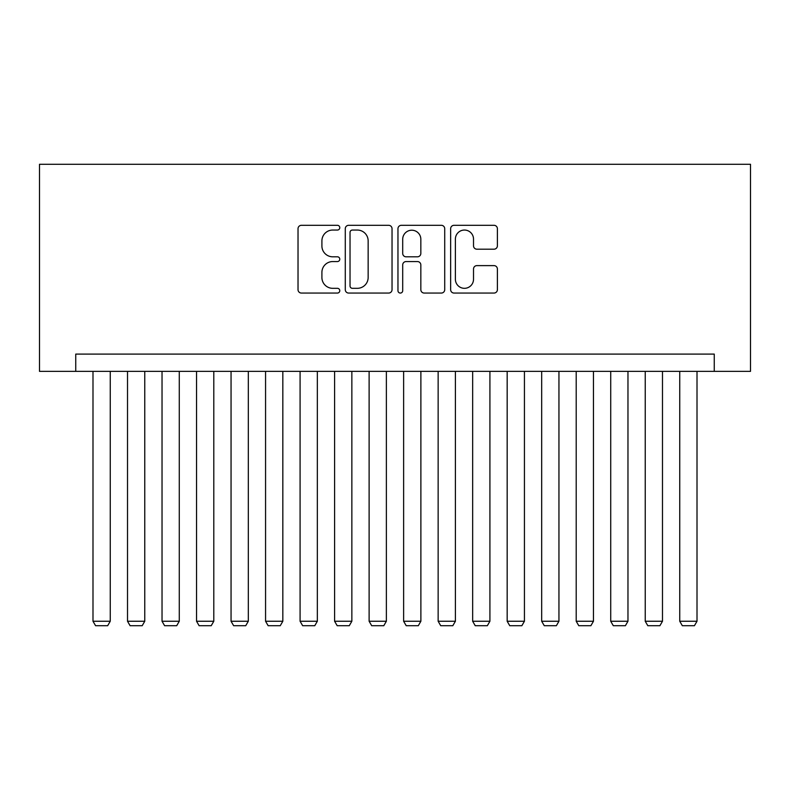 <?xml version="1.0" encoding="UTF-8"?>
<svg xmlns="http://www.w3.org/2000/svg" width="790" height="790" viewBox="0 0 790 790"><rect width="100%" height="100%" fill="white"/><g stroke="black" fill="none" stroke-linecap="round" stroke-linejoin="round"><path stroke-width="1.19" d="M339.779 227.678A2.37 2.37 0 0 0 337.409 225.308L301.415 225.308A3.387 3.387 0 0 0 298.028 228.695L298.028 289.673A3.387 3.387 0 0 0 301.415 293.06L337.409 293.06A2.37 2.37 0 0 0 339.779 290.69A2.37 2.37 0 0 0 337.409 288.32L332.748 288.32A10.843 10.843 0 0 1 321.905 277.478L321.905 272.402A10.843 10.843 0 0 1 332.748 261.559L337.409 261.559A2.37 2.37 0 0 0 339.779 259.189A2.37 2.37 0 0 0 337.409 256.809L332.748 256.809A10.843 10.843 0 0 1 321.905 245.976L321.905 240.891A10.843 10.843 0 0 1 332.748 230.048L337.409 230.048A2.37 2.37 0 0 0 339.779 227.678M494.007 249.196A3.387 3.387 0 0 0 497.394 245.799L497.394 228.695A3.387 3.387 0 0 0 494.007 225.308L454.033 225.308A3.387 3.387 0 0 0 450.646 228.695L450.646 289.673A3.387 3.387 0 0 0 454.033 293.06L494.007 293.06A3.387 3.387 0 0 0 497.394 289.673L497.394 269.015A3.387 3.387 0 0 0 494.007 265.618L476.903 265.618A3.387 3.387 0 0 0 473.516 269.015L473.516 279.255A9.065 9.065 0 0 1 464.451 288.32A9.065 9.065 0 0 1 455.386 279.255L455.386 239.113A9.065 9.065 0 0 1 464.451 230.048A9.065 9.065 0 0 1 473.516 239.113L473.516 245.799A3.387 3.387 0 0 0 476.903 249.196L494.007 249.196M714.259 371.359L750.5 371.359L750.5 164.271L39.5 164.271L39.5 371.359L714.259 371.359L714.259 354.098L75.741 354.098L75.741 371.359M392.038 228.695A3.387 3.387 0 0 0 388.65 225.308L348.666 225.308A3.387 3.387 0 0 0 345.279 228.695L345.279 289.673A3.387 3.387 0 0 0 348.666 293.06L388.65 293.06A3.387 3.387 0 0 0 392.038 289.673L392.038 228.695M401.35 225.308L441.334 225.308A3.387 3.387 0 0 1 444.721 228.695L444.721 289.673A3.387 3.387 0 0 1 441.334 293.06L424.22 293.06A3.387 3.387 0 0 1 420.833 289.673L420.833 264.946A3.387 3.387 0 0 0 417.446 261.559L406.1 261.559A3.387 3.387 0 0 0 402.703 264.946L402.703 290.69A2.37 2.37 0 0 1 400.332 293.06A2.37 2.37 0 0 1 397.963 290.69L397.963 228.695A3.387 3.387 0 0 1 401.35 225.308M352.399 230.048A2.37 2.37 0 0 0 350.029 232.418L350.029 285.95A2.37 2.37 0 0 0 352.399 288.32L357.307 288.32A10.843 10.843 0 0 0 368.15 277.478L368.15 240.891A10.843 10.843 0 0 0 357.307 230.048L352.399 230.048M420.833 239.281A9.065 9.065 0 0 0 411.768 230.216A9.065 9.065 0 0 0 402.703 239.281L402.703 253.422A3.387 3.387 0 0 0 406.1 256.809L417.446 256.809A3.387 3.387 0 0 0 420.833 253.422L420.833 239.281M110.254 371.359L110.254 621.246L92.993 621.246L92.993 371.359M110.254 621.246L107.667 625.729L95.59 625.729L92.993 621.246M144.768 371.359L144.768 621.246L127.516 621.246L127.516 371.359M144.768 621.246L142.18 625.729L130.103 625.729L127.516 621.246M179.281 371.359L179.281 621.246L162.029 621.246L162.029 371.359M179.281 621.246L176.693 625.729L164.616 625.729L162.029 621.246M213.794 371.359L213.794 621.246L196.542 621.246L196.542 371.359M213.794 621.246L211.207 625.729L199.129 625.729L196.542 621.246M248.317 371.359L248.317 621.246L231.055 621.246L231.055 371.359M248.317 621.246L245.72 625.729L233.643 625.729L231.055 621.246M282.83 371.359L282.83 621.246L265.568 621.246L265.568 371.359M282.83 621.246L280.243 625.729L268.156 625.729L265.568 621.246M317.343 371.359L317.343 621.246L300.082 621.246L300.082 371.359M317.343 621.246L314.756 625.729L302.669 625.729L300.082 621.246M351.856 371.359L351.856 621.246L334.595 621.246L334.595 371.359M351.856 621.246L349.269 625.729L337.192 625.729L334.595 621.246M386.369 371.359L386.369 621.246L369.118 621.246L369.118 371.359M386.369 621.246L383.782 625.729L371.705 625.729L369.118 621.246M420.882 371.359L420.882 621.246L403.631 621.246L403.631 371.359M420.882 621.246L418.295 625.729L406.218 625.729L403.631 621.246M455.405 371.359L455.405 621.246L438.144 621.246L438.144 371.359M455.405 621.246L452.808 625.729L440.731 625.729L438.144 621.246M489.919 371.359L489.919 621.246L472.657 621.246L472.657 371.359M489.919 621.246L487.331 625.729L475.244 625.729L472.657 621.246M524.432 371.359L524.432 621.246L507.17 621.246L507.17 371.359M524.432 621.246L521.844 625.729L509.757 625.729L507.17 621.246M558.945 371.359L558.945 621.246L541.683 621.246L541.683 371.359M558.945 621.246L556.357 625.729L544.28 625.729L541.683 621.246M593.458 371.359L593.458 621.246L576.206 621.246L576.206 371.359M593.458 621.246L590.871 625.729L578.793 625.729L576.206 621.246M627.971 371.359L627.971 621.246L610.719 621.246L610.719 371.359M627.971 621.246L625.384 625.729L613.307 625.729L610.719 621.246M662.484 371.359L662.484 621.246L645.232 621.246L645.232 371.359M662.484 621.246L659.897 625.729L647.82 625.729L645.232 621.246M697.007 371.359L697.007 621.246L679.746 621.246L679.746 371.359M697.007 621.246L694.41 625.729L682.333 625.729L679.746 621.246"/></g></svg>
